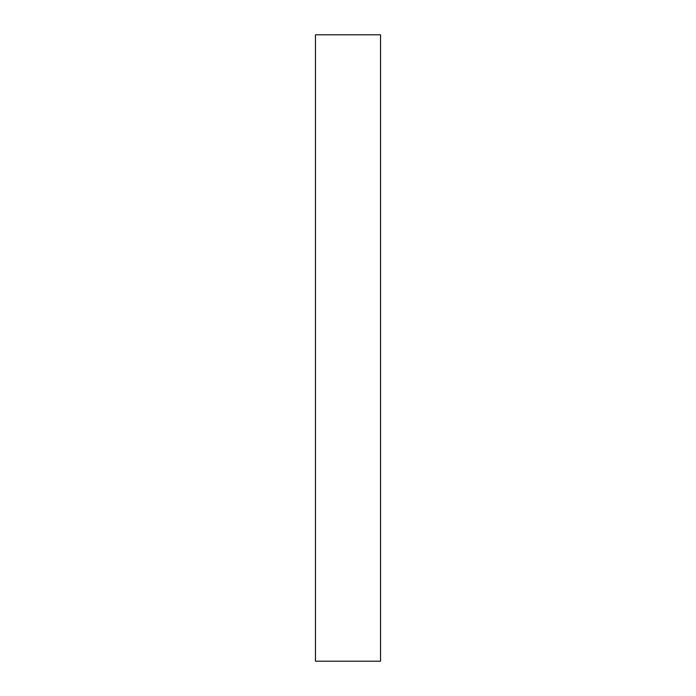 <?xml version="1.0" encoding="UTF-8"?>
<svg xmlns="http://www.w3.org/2000/svg" width="696" height="696" viewBox="0 0 696 696"><rect width="100%" height="100%" fill="white"/><g stroke="black" fill="none" stroke-linecap="round" stroke-linejoin="round"><path stroke-width="1.04" d="M315.462 661.2L380.538 661.2L380.538 34.8L315.462 34.8L315.462 661.2L315.462 34.8L380.538 34.8L380.538 661.2L315.462 661.2"/></g></svg>
